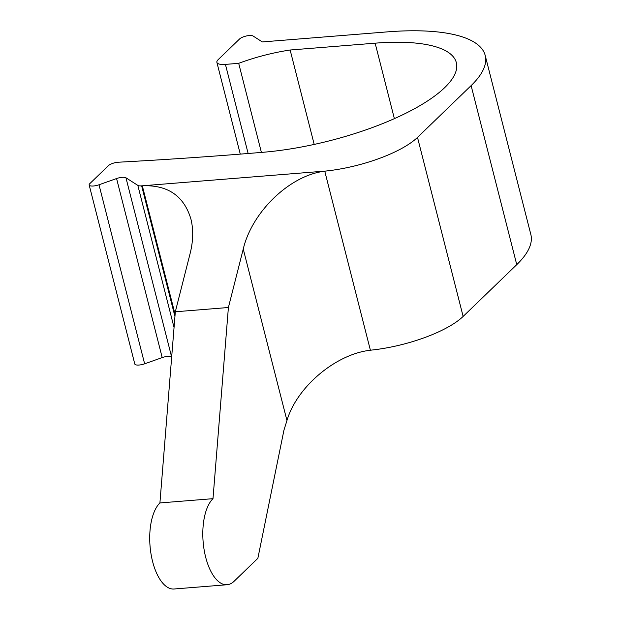 <?xml version="1.0" encoding="UTF-8"?>
<svg xmlns="http://www.w3.org/2000/svg" width="620" height="620" viewBox="0 0 620 620"><rect width="100%" height="100%" fill="white"/><g stroke="black" fill="none" stroke-linecap="round" stroke-linejoin="round"><path stroke-width="0.93" d="M248.14 153.496L225.424 64.395A14.958 4.673 165.7 0 1 216.876 62.341A14.958 4.673 165.7 0 1 218.101 59.714L239.615 38.944A7.479 2.333 165.7 0 1 246.458 35.96A7.479 2.333 165.7 0 1 253.045 35.999L262.33 41.928L386.787 31.922A171.701 53.63 -14.3 0 1 485.196 55.436A171.701 53.63 -14.3 0 1 471.115 85.606L417.5 137.392A74.803 23.366 165.7 0 1 326.159 171.012L324.764 171.213C290.222 175.127 252.146 211.482 243.249 249.038L228.4 307.505L212.993 498.674A44.88 20.476 85.4 0 0 204.088 549.591A44.88 20.476 85.4 0 0 227.121 584.73A44.88 20.476 85.4 0 0 234.058 581.312L257.858 558.326L283.952 430.14L286.959 420.531C296.848 386.865 335.823 354.036 370.396 350.238L371.798 350.052A74.803 23.366 -14.3 0 0 463.132 316.433L516.755 264.647A171.701 53.63 -14.3 0 0 530.836 234.476L485.196 55.436M144.638 363.816L99.006 184.775A7.479 2.333 165.7 0 1 89.164 184.969L134.804 364.01A7.479 2.333 -14.3 0 0 144.638 363.816L162.208 357.585A7.479 2.333 165.7 0 1 171.593 356.833L171.686 356.887M225.424 64.395L238.692 63.325A84.033 26.249 165.7 0 1 290.137 50.011L375.139 43.175A142.127 44.392 165.7 0 1 456.343 62.659A142.127 44.392 165.7 0 1 262.097 152.357A2307.136 720.603 165.7 0 1 118.459 162.215A7.479 2.333 165.7 0 0 108.423 165.649L89.776 183.66A7.479 2.333 165.7 0 0 89.164 184.969M99.006 184.775L116.575 178.544L162.208 357.585M171.593 356.833L125.961 177.793A7.479 2.333 -14.3 0 0 116.575 178.544M125.961 177.793L137.826 185.38L174.05 327.492M174.941 316.456L141.647 185.845A7.479 2.333 165.7 0 1 137.826 185.38M141.647 185.845L326.159 171.012M227.121 584.73L174.042 589A44.88 20.476 -94.6 0 1 151.001 553.854A44.88 20.476 -94.6 0 1 159.913 502.944L175.321 311.775L190.169 253.309C193.262 240.909 193.51 229.462 190.898 218.976C183.9 195.835 167.702 184.768 142.313 185.791L175.103 314.433M228.4 307.505L175.321 311.775M212.993 498.674L159.913 502.944M314.201 144.421L290.137 50.011M261.4 152.411L238.692 63.325M324.764 171.213L370.396 350.238M463.132 316.433L417.5 137.392M516.755 264.647L471.115 85.606M243.249 249.038L286.959 420.531M394.374 118.637L375.139 43.175M240.273 154.117L216.876 62.341"/></g></svg>
